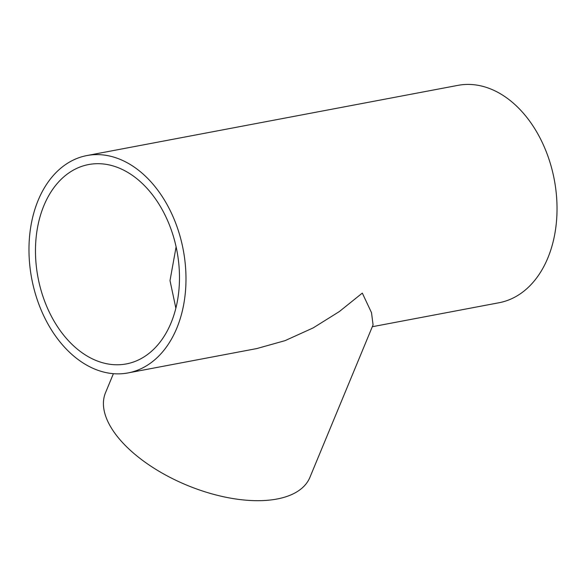 <?xml version="1.0" encoding="UTF-8"?>
<svg xmlns="http://www.w3.org/2000/svg" width="586" height="586" viewBox="0 0 586 586"><rect width="100%" height="100%" fill="white"/><g stroke="black" fill="none" stroke-linecap="round" stroke-linejoin="round"><path stroke-width="0.88" d="M176.108 246.845L170.006 280.591L175.866 308.192M113.406 373.678L105.509 392.73A110.615 54.286 22.5 0 0 129.784 449.799A110.615 54.286 22.5 0 0 234.84 498.854A110.615 54.286 22.5 0 0 309.899 477.392L373.07 324.878L371.509 312.668L362.309 293.095L339.36 311.554L313.188 327.896L285.067 340.642L256.763 348.575L128.041 372.923A110.615 77.118 -100.7 0 0 176.789 328.189A110.615 77.118 -100.7 0 0 168.856 207.92A110.615 77.118 -100.7 0 0 86.918 155.554A110.615 77.118 -100.7 0 0 38.171 200.287A110.615 77.118 -100.7 0 0 46.104 320.557A110.615 77.118 -100.7 0 0 128.041 372.923M372.315 326.717L499.082 302.735A110.615 77.118 -100.7 0 0 547.829 258.001A110.615 77.118 -100.7 0 0 539.896 137.725A110.615 77.118 -100.7 0 0 457.959 85.358L86.918 155.554M43.906 205.583A101.451 70.73 -100.7 0 0 51.187 315.891A101.451 70.73 -100.7 0 0 126.334 363.921A101.451 70.73 -100.7 0 0 171.046 322.893A101.451 70.73 -100.7 0 0 163.772 212.579A101.451 70.73 -100.7 0 0 88.625 164.549A101.451 70.73 -100.7 0 0 43.906 205.583"/></g></svg>
